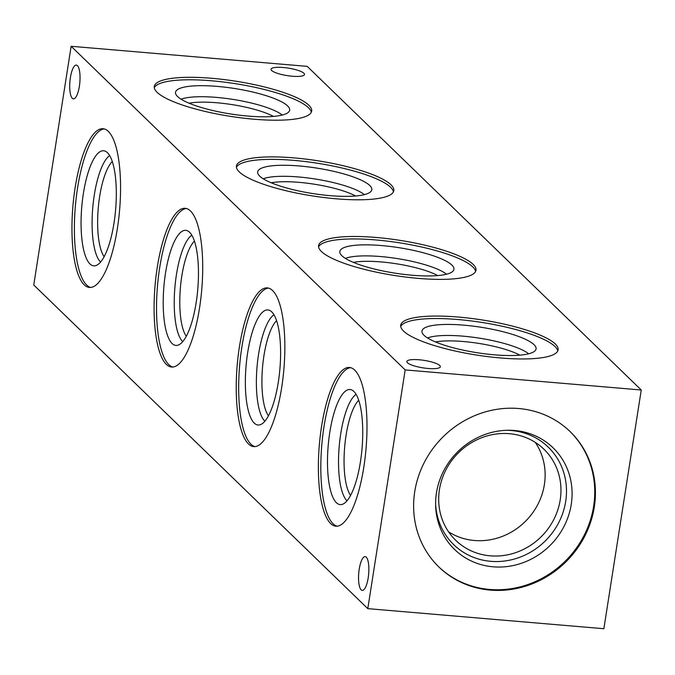 <?xml version="1.0" encoding="UTF-8"?>
<svg xmlns="http://www.w3.org/2000/svg" width="675" height="675" viewBox="0 0 675 675"><rect width="100%" height="100%" fill="white"/><g stroke="black" fill="none" stroke-linecap="round" stroke-linejoin="round"><path stroke-width="1.01" d="M154.288 87.708A79.65 17.769 -171.1 0 1 235.339 83.675A79.65 17.769 -171.1 0 1 311.285 112.295M157.123 92.315A79.65 17.769 -171.1 0 1 154.288 86.442A79.65 17.769 -171.1 0 1 235.727 81.203A79.65 17.769 -171.1 0 1 311.673 111.088A79.65 17.769 -171.1 0 1 242.274 117.998A79.65 17.769 -171.1 0 1 157.123 92.315M271.19 182.773A50.498 11.264 -171.1 0 1 355.598 195.995M104.169 256.677A50.498 14.85 94.9 0 1 98.238 208.254A50.498 14.85 94.9 0 1 112.261 161.536M100.6 262.069A54.903 16.141 94.9 0 1 92.753 207.79A54.903 16.141 94.9 0 1 109.654 155.621M113.999 223.13A57.755 16.985 94.9 0 1 95.209 265.764A57.755 16.985 94.9 0 1 81.768 206.854A57.755 16.985 94.9 0 1 104.963 151.057A57.755 16.985 94.9 0 1 113.999 223.13M90.728 287.449A79.65 23.423 94.9 0 1 75.355 206.305A79.65 23.423 94.9 0 1 104.212 128.933M117.366 228.547A79.65 23.423 94.9 0 1 89.497 287.449A79.65 23.423 94.9 0 1 72.917 206.103A79.65 23.423 94.9 0 1 103.005 128.722A79.65 23.423 94.9 0 1 117.366 228.547M186.308 336.26A50.498 14.85 94.9 0 1 180.385 287.837A50.498 14.85 94.9 0 1 194.4 241.118M182.739 341.651A54.903 16.141 94.9 0 1 174.901 287.373A54.903 16.141 94.9 0 1 191.793 235.204M196.147 302.712A57.755 16.985 94.9 0 1 177.348 345.347A57.755 16.985 94.9 0 1 163.907 286.436A57.755 16.985 94.9 0 1 187.11 230.639A57.755 16.985 94.9 0 1 196.147 302.712M172.868 367.031A79.65 23.423 94.9 0 1 157.494 285.888A79.65 23.423 94.9 0 1 186.351 208.516M199.513 308.129A79.65 23.423 94.9 0 1 171.644 367.031A79.65 23.423 94.9 0 1 155.056 285.685A79.65 23.423 94.9 0 1 185.144 208.305A79.65 23.423 94.9 0 1 199.513 308.129M268.448 415.842A50.498 14.85 94.9 0 1 262.524 367.419A50.498 14.85 94.9 0 1 276.548 320.701M264.887 421.225A54.903 16.141 94.9 0 1 257.04 366.955A54.903 16.141 94.9 0 1 273.94 314.778M278.286 382.295A57.755 16.985 94.9 0 1 259.495 424.929A57.755 16.985 94.9 0 1 246.054 366.019A57.755 16.985 94.9 0 1 269.249 310.222A57.755 16.985 94.9 0 1 278.286 382.295M255.015 446.614A79.65 23.423 94.9 0 1 239.642 365.47A79.65 23.423 94.9 0 1 268.498 288.098M281.652 387.712A79.65 23.423 94.9 0 1 253.783 446.614A79.65 23.423 94.9 0 1 237.195 365.268A79.65 23.423 94.9 0 1 267.283 287.887A79.65 23.423 94.9 0 1 281.652 387.712M350.595 495.416A50.498 14.85 94.9 0 1 344.663 447.002A50.498 14.85 94.9 0 1 358.687 400.283M347.026 500.808A54.903 16.141 94.9 0 1 339.188 446.538A54.903 16.141 94.9 0 1 356.079 394.36M360.425 461.877A57.755 16.985 94.9 0 1 341.634 504.512A57.755 16.985 94.9 0 1 328.193 445.601A57.755 16.985 94.9 0 1 351.388 389.804A57.755 16.985 94.9 0 1 360.425 461.877M337.154 526.196A79.65 23.423 94.9 0 1 321.781 445.053A79.65 23.423 94.9 0 1 350.637 367.681M363.791 467.294A79.65 23.423 94.9 0 1 335.931 526.196A79.65 23.423 94.9 0 1 319.343 444.85A79.65 23.423 94.9 0 1 349.431 367.47A79.65 23.423 94.9 0 1 363.791 467.294M535.258 442.361A63.408 58.928 -45.9 0 1 544.388 484.566A63.408 58.928 -45.9 0 1 448.571 531.833M560.208 499.905A63.408 58.928 -45.9 0 1 518.113 551.745A63.408 58.928 -45.9 0 1 455.701 540.304A63.408 58.928 -45.9 0 1 457.498 453.76A63.408 58.928 -45.9 0 1 543.94 449.221A63.408 58.928 -45.9 0 1 560.208 499.905M506.798 430.296A67.913 63.121 -45.9 0 1 565.692 501.424A67.913 63.121 -45.9 0 1 497.416 561.549A67.913 63.121 -45.9 0 1 435.603 503.778M571.244 504.394A70.774 65.77 -45.9 0 1 499.314 567.051A70.774 65.77 -45.9 0 1 435.628 505.297A70.774 65.77 -45.9 0 1 508.317 430.262A70.774 65.77 -45.9 0 1 571.244 504.394M569.784 431.274A94.281 87.623 -45.9 0 1 593.629 506.301A94.281 87.623 -45.9 0 1 531.267 583.284A94.281 87.623 -45.9 0 1 438.581 566.696M594.312 506.95A94.281 87.623 -45.9 0 1 531.714 584.035A94.281 87.623 -45.9 0 1 438.919 567.025A94.281 87.623 -45.9 0 1 441.593 438.345A94.281 87.623 -45.9 0 1 570.122 431.603A94.281 87.623 -45.9 0 1 594.312 506.95M367.799 608.639L33.75 285.002L71.137 46.28L307.201 66.361L641.25 389.998L603.863 628.72L367.799 608.639L405.177 369.917L641.25 389.998M239.262 171.897A79.65 17.769 -171.1 0 1 236.427 166.025A79.65 17.769 -171.1 0 1 317.866 160.785A79.65 17.769 -171.1 0 1 393.812 190.671A79.65 17.769 -171.1 0 1 324.413 197.581A79.65 17.769 -171.1 0 1 239.262 171.897M321.401 251.48A79.65 17.769 -171.1 0 1 318.566 245.607A79.65 17.769 -171.1 0 1 400.013 240.368A79.65 17.769 -171.1 0 1 475.959 270.253A79.65 17.769 -171.1 0 1 406.552 277.163A79.65 17.769 -171.1 0 1 321.401 251.48M403.549 331.062A79.65 17.769 -171.1 0 1 400.714 325.19A79.65 17.769 -171.1 0 1 482.153 319.95A79.65 17.769 -171.1 0 1 558.098 349.836A79.65 17.769 -171.1 0 1 488.7 356.746A79.65 17.769 -171.1 0 1 403.549 331.062M283.281 67.517A16.942 3.78 -171.1 0 1 304.501 74.495A16.942 3.78 -171.1 0 1 287.179 75.608A16.942 3.78 -171.1 0 1 271.029 69.247A16.942 3.78 -171.1 0 1 283.281 67.517M419.116 359.775A16.942 3.78 -171.1 0 1 440.345 366.744A16.942 3.78 -171.1 0 1 423.023 367.858A16.942 3.78 -171.1 0 1 406.873 361.505A16.942 3.78 -171.1 0 1 419.116 359.775M71.137 46.28L405.177 369.917M70.386 77.633A16.942 4.978 -85.1 0 0 73.44 98.862A16.942 4.978 -85.1 0 0 79.836 82.409A16.942 4.978 -85.1 0 0 76.309 65.104A16.942 4.978 -85.1 0 0 70.386 77.633M359.218 569.168A16.942 4.978 -85.1 0 0 362.273 590.397A16.942 4.978 -85.1 0 0 368.668 573.944A16.942 4.978 -85.1 0 0 365.141 556.639A16.942 4.978 -85.1 0 0 359.218 569.168M400.714 326.455A79.65 17.769 -171.1 0 1 481.764 322.422A79.65 17.769 -171.1 0 1 557.71 351.034M424.018 335.298A57.755 12.884 -171.1 0 1 421.942 331.838A57.755 12.884 -171.1 0 1 481.013 327.248A57.755 12.884 -171.1 0 1 535.849 349.675A57.755 12.884 -171.1 0 1 484.017 353.708A57.755 12.884 -171.1 0 1 424.018 335.298M427.52 337.956A54.903 12.251 -171.1 0 1 479.309 338.141A54.903 12.251 -171.1 0 1 528.677 353.793M435.476 341.938A50.498 11.264 -171.1 0 1 519.877 355.16M318.566 246.873A79.65 17.769 -171.1 0 1 399.625 242.84A79.65 17.769 -171.1 0 1 475.571 271.451M341.871 255.715A57.755 12.884 -171.1 0 1 339.803 252.256A57.755 12.884 -171.1 0 1 398.874 247.666A57.755 12.884 -171.1 0 1 453.71 270.093A57.755 12.884 -171.1 0 1 401.87 274.126A57.755 12.884 -171.1 0 1 341.871 255.715M345.372 258.373A54.903 12.251 -171.1 0 1 397.162 258.559A54.903 12.251 -171.1 0 1 446.529 274.21M353.329 262.356A50.498 11.264 -171.1 0 1 437.737 275.577M236.427 167.29A79.65 17.769 -171.1 0 1 317.486 163.257A79.65 17.769 -171.1 0 1 393.424 191.877M259.732 176.133A57.755 12.884 -171.1 0 1 257.656 172.673A57.755 12.884 -171.1 0 1 316.727 168.083A57.755 12.884 -171.1 0 1 371.562 190.51A57.755 12.884 -171.1 0 1 319.731 194.543A57.755 12.884 -171.1 0 1 259.732 176.133M263.233 178.791A54.903 12.251 -171.1 0 1 315.023 178.976A54.903 12.251 -171.1 0 1 364.39 194.628M189.051 103.191A50.498 11.264 -171.1 0 1 273.451 116.412M181.094 99.208A54.903 12.251 -171.1 0 1 232.883 99.394A54.903 12.251 -171.1 0 1 282.251 115.045M177.584 96.55A57.755 12.884 -171.1 0 1 175.517 93.091A57.755 12.884 -171.1 0 1 234.588 88.501A57.755 12.884 -171.1 0 1 289.423 110.928A57.755 12.884 -171.1 0 1 237.583 114.961A57.755 12.884 -171.1 0 1 177.584 96.55"/></g></svg>
